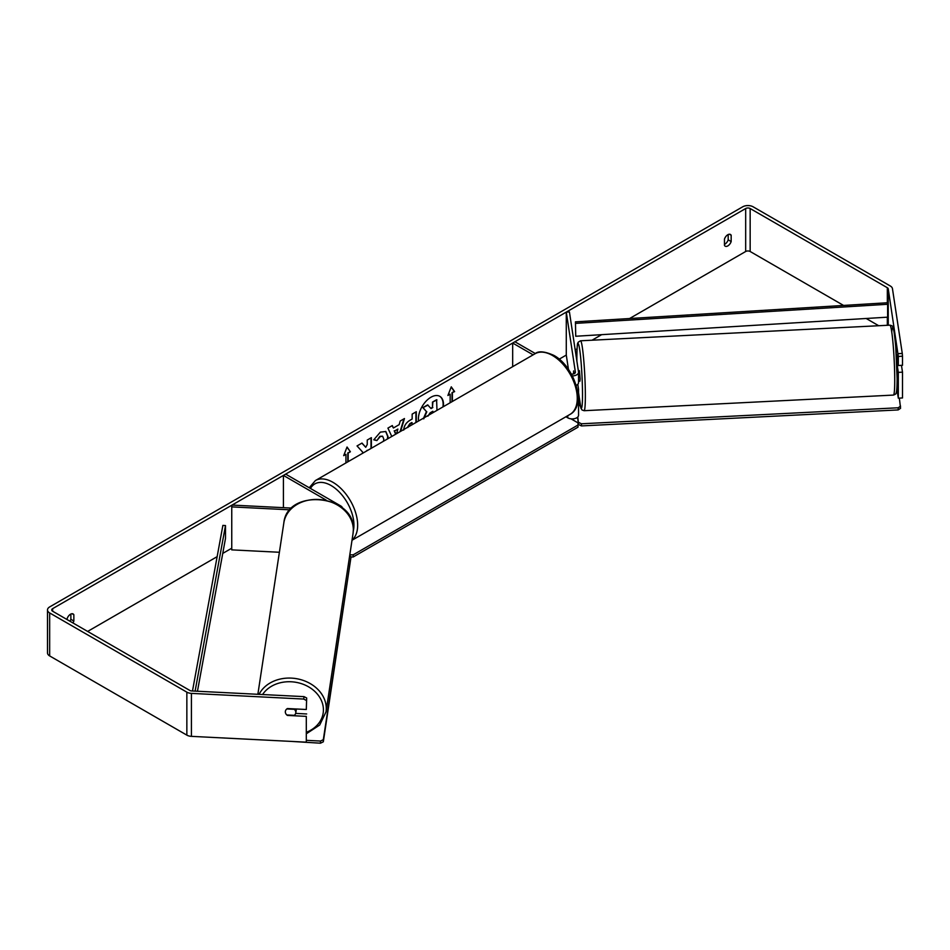 <?xml version="1.0" encoding="UTF-8"?>
<svg xmlns="http://www.w3.org/2000/svg" width="950" height="950" viewBox="0 0 950 950"><rect width="100%" height="100%" fill="white"/><g stroke="black" fill="none" stroke-linecap="round" stroke-linejoin="round"><path stroke-width="1.43" d="M573.646 370.999L573.467 373.944L573.634 370.916L574.073 373.754M578.526 382.268A6.318 3.646 180 0 1 578.55 382.577A6.318 3.646 180 0 1 576.175 385.427M571.306 374.015A3.159 1.829 180 0 0 575.391 372.269A3.159 1.829 180 0 0 575.379 372.103L566.283 312.099L569.43 311.933L578.526 371.949A6.318 3.646 180 0 1 578.55 372.269A6.318 3.646 180 0 1 572.327 375.915M578.526 414.924A6.318 3.646 180 0 1 578.55 415.245A6.318 3.646 180 0 1 574.655 418.617A6.318 3.646 180 0 1 567.768 417.822L565.927 416.765M535.372 353.566L514.912 341.751L512.679 343.045L512.679 366.664M533.14 354.849L512.679 343.045M577.553 391.424A6.318 3.646 0 0 0 578.55 389.464A6.318 3.646 0 0 0 578.526 389.144L577.802 384.311M566.283 312.099L566.283 355.074L568.468 369.455M342.546 508.167A6.318 3.646 0 0 0 340.729 505.934L285.641 474.121L283.409 475.416L283.409 507.668M290.071 509.841L231.752 506.896L232.037 505.079L291.769 508.096M326.123 500.08L283.409 475.416M231.752 506.896L231.752 549.872L279.395 552.271M295.818 712.405A5.261 4.287 8.6 0 1 295.771 712.928A5.261 4.287 8.6 0 1 294.31 715.338L286.829 714.958A5.261 4.287 8.6 0 1 285.321 711.883A5.261 4.287 8.6 0 1 285.368 711.36A5.261 4.287 8.6 0 1 286.829 708.949L294.31 709.329A5.261 4.287 8.6 0 1 295.818 712.405M443.365 406.683A17.753 10.248 120 0 0 439.826 396.34A17.753 10.248 120 0 0 430.944 397.231A17.753 10.248 120 0 0 418.534 421.016M442.938 406.933A17.753 10.248 120 0 0 439.636 396.245M728.187 234.543L728.187 239.839A5.261 3.04 -60 0 1 724.838 244.197A5.261 3.04 -60 0 1 724.47 244.388M727.819 245.908A5.261 3.04 -60 0 1 725.182 246.169A5.261 3.04 -60 0 1 724.47 245.421L724.47 239.091A5.261 3.04 -60 0 1 730.455 234.472A5.261 3.04 -60 0 1 731.168 235.232L731.168 241.549A5.261 3.04 -60 0 1 727.819 245.908M896.598 354.683L898.308 365.501L902.5 365.287L902.5 356.214L898.308 356.428L898.308 365.501M371.379 448.246L371.379 437.653L367.246 440.04L367.246 444.481L365.738 447.296L361.997 443.068L357.034 445.93L362.864 452.366L362.271 453.506M391.792 436.454L387.921 428.106L392.314 425.564L393.395 427.999L399.154 424.662L400.211 421.016L404.463 418.546L400.591 431.371M843.588 305.449L750.156 251.501A3.159 1.829 0 0 0 745.679 251.501L629.565 318.535M601.623 334.673L592.04 340.207M577.03 348.864L575.189 349.933M566.283 355.074L559.206 359.159M231.752 548.209L222.751 553.411M217.146 556.653L87.626 631.429M898.308 356.428L888.25 288.859A3.159 1.829 0 0 0 887.336 287.731L750.156 208.525A3.159 1.829 0 0 0 745.679 208.525L52.642 608.653A3.159 1.829 0 0 0 51.716 609.936A3.159 1.829 0 0 0 52.642 611.23L189.822 690.436A3.159 1.829 0 0 0 191.781 690.959L304.048 696.635L306.672 698.001L306.304 709.496L287.423 708.546A5.261 4.287 8.6 0 0 285.368 711.36L285.368 711.36A5.261 4.287 8.6 0 0 287.423 715.421L306.304 716.371L306.304 742.164L191.413 736.357A7.374 4.251 0 0 1 186.853 735.134L49.661 655.928A7.374 4.251 0 0 1 47.5 652.911L47.5 609.936A7.374 4.251 0 0 0 49.661 612.94L186.853 692.158A7.374 4.251 0 0 0 191.413 693.381L303.679 699.057L304.048 696.635M72.936 622.951A5.261 3.04 120 0 0 73.851 621.051L73.851 614.721A5.261 3.04 120 0 0 73.138 613.973A5.261 3.04 120 0 0 67.153 618.592L67.153 619.602M343.912 455.098L345.931 454.361L343.698 455.644L347.047 447.011L350.396 451.772L348.163 453.067L348.163 461.641M345.931 454.361L345.931 462.935M452.01 401.684L452.01 392.683L454.622 391.614L451.274 386.84L447.913 395.473L450.157 394.191L450.157 402.764M452.39 392.896L452.39 401.47M403.714 430.089C403.999 425.838 406.137 422.536 410.115 420.197L412.157 419.021L412.157 414.105L416.29 411.73L416.29 422.311M383.468 441.263L383.788 439.09L382.636 436.287L380.238 436.549L376.877 440.574L373.777 439.814L380.368 432.119L385.831 431.526L388.039 436.584L387.861 438.722M898.071 353.673L902.274 353.459L892.454 288.646A7.374 4.251 0 0 0 890.316 286.009L753.124 206.803A7.374 4.251 0 0 0 742.71 206.803L49.661 606.931A7.374 4.251 0 0 0 47.5 609.936M69.968 621.229A5.261 3.04 120 0 0 70.87 619.329L70.87 614.044M306.672 698.001L306.304 709.496M306.304 700.423L303.679 699.057M306.304 716.371L306.304 742.164M306.672 713.961L295.676 713.403M898.308 398.169L898.308 372.376L902.5 372.162L902.5 397.955L898.308 398.169L896.847 388.574M878.714 325.731L866.174 318.488M898.308 372.376L897.192 365.026M902.274 353.459L902.5 356.214M902.5 372.162L901.467 365.334M731.168 235.232L729.446 234.234M731.168 241.549L728.187 239.839M73.851 614.721L72.129 613.724M73.851 621.051L70.87 619.329M430.789 408.286L432.476 407.312L432.476 402.099L436.608 399.713L436.976 410.364M432.476 402.099L436.976 399.926M432.476 407.312L432.844 402.313M423.367 418.653L426.443 411.588L422.881 407.633L427.654 404.878L431.039 408.571L432.844 407.526M428.034 405.092L422.881 407.633M426.443 411.588L423.249 407.847M423.747 418.867L426.811 411.801M346.976 447.213L350.396 451.772M350.027 451.559L348.163 453.067M347.795 452.853L347.795 461.854M448.139 394.927L450.157 394.191M452.01 392.683L454.242 391.388L451.191 387.042M394.571 431.003L397.896 429.079L394.571 431.003L395.877 434.091M394.202 430.789L395.651 434.221M403.94 418.855L400.057 431.68M392.089 425.695L393.395 427.999M396.566 433.699L397.896 429.079M412.157 424.697L411.789 422.536L409.83 423.664L407.467 427.405M412.157 422.75L410.198 423.89L407.847 427.488M415.91 411.944L415.91 422.524M365.738 447.296L361.879 443.139M370.999 448.459L370.999 437.879M366.284 451.179L367.246 450.253M385.641 431.419L387.671 436.371L387.398 438.995M382.446 436.192L379.869 436.323L376.877 440.574M376.509 440.361L373.825 439.696M432.844 412.751L432.844 411.267L430.113 412.846L427.904 416.171M432.476 412.965L432.476 411.481M897.322 359.005L896.361 355.324M578.336 370.678L579.417 370.619L580.141 378.907L579.951 381.14L578.55 381.211M574.002 373.777L573.586 370.999M896.847 365.049L898.225 364.978M578.55 405.626L580.212 405.531M899.353 398.109L900.564 408.286L898.178 409.925L581.459 425.921L578.597 424.543L577.505 417.264M898.178 409.925L898.178 407.776L581.459 423.783L581.459 425.921M578.597 424.543L577.778 416.991M578.597 422.394L581.459 423.783M898.178 407.776L900.564 406.137M570.986 418.819L578.004 422.881L578.004 425.03L353.198 554.824L353.198 556.973L351.037 556.973M578.004 425.03L578.004 427.168L353.198 556.973M349.814 554.824L353.198 554.824M306.577 740.347L320.471 741.047L320.471 743.197L291.626 741.428M323.321 739.67L351.037 556.807L323.321 741.819L323.321 739.67L320.471 741.047M320.471 743.197L323.321 741.819M349.659 555.857L351.037 556.807M575.439 321.848L575.724 336.253L575.439 321.848L887.336 302.765L887.621 304.285L887.621 317.169L575.724 336.253M887.621 304.285L575.724 323.368M192.482 690.994L222.882 525.398L225.494 525.564L225.494 538.46L197.458 691.244M195.106 691.125L225.494 525.564M567.768 415.696L567.768 417.822M257.866 694.296L283.848 522.832A35.008 28.476 8.6 0 1 320.601 499.652A35.008 28.476 8.6 0 1 353.329 529.839A35.008 28.476 8.6 0 1 353.067 533.318L326.004 711.942A35.008 28.476 -171.4 0 0 326.266 708.451A35.008 28.476 -171.4 0 0 298.051 678.977A35.008 28.476 -171.4 0 0 259.065 694.355M262.58 694.533A32.371 26.327 8.6 0 1 298.846 682.919A32.371 26.327 8.6 0 1 323.416 709.84A32.371 26.327 8.6 0 1 306.672 732.165M745.679 208.525L745.679 251.501M52.642 608.653L52.642 611.23M191.413 693.381L191.413 736.357M750.156 208.525L750.156 251.501M887.336 287.731L887.336 302.765M887.336 317.193L887.336 325.292M888.25 288.859L888.25 325.244M49.661 612.94L49.661 655.928M186.853 692.158L186.853 735.134M894.734 380.249A35.008 2.494 -92.9 0 0 893.083 343.971A35.008 2.494 -92.9 0 0 889.924 325.161C891.979 325.636 892.941 326.254 892.798 327.026C893.404 326.432 894.377 332.916 895.731 346.489L897.133 378.741C897.026 391.614 896.349 392.409 896.087 393.039C896.325 393.644 895.446 394.321 893.451 395.081A35.008 2.494 -92.9 0 0 894.734 380.249M891.753 331.966A32.371 2.304 87.1 0 1 894.912 338.2A32.371 2.304 87.1 0 1 897.133 378.611M576.876 361.059L576.852 357.129C577.232 338.461 577.944 344.446 578.229 342.178L580.533 340.789A35.008 2.494 87.1 0 1 583.704 359.599A35.008 2.494 87.1 0 1 585.354 395.877A35.008 2.494 87.1 0 1 584.072 410.709L893.451 395.081M578.55 392.647A32.371 2.304 -92.9 0 0 582.504 394.499A32.371 2.304 -92.9 0 0 579.678 349.446A32.371 2.304 -92.9 0 0 576.864 357.259A32.371 2.304 -92.9 0 0 576.888 361.119M577.873 384.228A32.371 2.304 -92.9 0 0 577.956 385.332M570.012 414.402A35.008 20.211 -120 0 0 575.379 386.353A35.008 20.211 -120 0 0 552.508 355.502A35.008 20.211 -120 0 0 535.004 353.768C538.294 350.752 544.564 351.286 553.826 355.371C574.619 366.415 587.017 405.567 570.012 414.402L352.022 540.253M535.004 353.768L315.4 480.558A35.008 20.211 60 0 1 332.904 482.291A35.008 20.211 60 0 1 355.276 511.563A35.008 20.211 60 0 1 352.058 540.039M353.317 530.931A32.371 18.691 -120 0 0 331.051 485.509A32.371 18.691 -120 0 0 310.484 488.466M578.55 372.269L578.55 382.577M578.55 389.464L578.55 415.245M326.004 711.942L319.711 725.016L306.672 733.554M353.067 533.318L353.341 529.708C355.312 494.546 287.256 487.694 283.848 522.832M296.376 708.997L295.771 712.928M580.533 340.789L889.924 325.161M577.861 384.239L577.933 385.237M578.55 392.742L580.901 408.156L582.029 409.984L584.072 410.709M315.4 480.558L309.237 487.754"/></g></svg>
